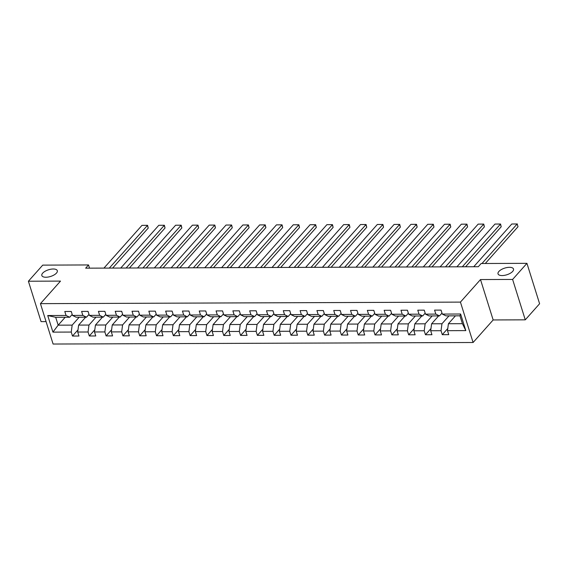 <?xml version="1.0" encoding="UTF-8"?>
<svg xmlns="http://www.w3.org/2000/svg" width="568" height="568" viewBox="0 0 568 568"><rect width="100%" height="100%" fill="white"/><g stroke="black" fill="none" stroke-linecap="round" stroke-linejoin="round"><path stroke-width="0.85" d="M498.874 271.469A8.115 3.493 162.6 0 1 507.146 267.528A8.115 3.493 162.6 0 1 513.507 269.019A8.115 3.493 162.6 0 1 512.663 271.419A8.115 3.493 162.6 0 1 504.391 275.359A8.115 3.493 162.6 0 1 498.029 273.868A8.115 3.493 162.6 0 1 498.874 271.469M42.678 273.144A8.115 3.493 162.6 0 1 50.95 269.204A8.115 3.493 162.6 0 1 57.311 270.695A8.115 3.493 162.6 0 1 56.466 273.094A8.115 3.493 162.6 0 1 48.195 277.035A8.115 3.493 162.6 0 1 41.833 275.544A8.115 3.493 162.6 0 1 42.678 273.144M525.265 319.834L512.613 279.442L480.5 279.562L493.159 319.954L525.265 319.834L539.6 303.738L526.941 263.339L481.153 263.509L478.284 266.733L85.654 268.174L88.523 264.951L42.735 265.121L28.4 281.224L41.059 321.616L46.072 321.594M493.159 319.954L473.094 342.497L53.101 344.038L40.442 303.646L460.435 302.105L473.094 342.497M455.444 315.836L448.415 323.732L462.423 323.682L459.959 315.822L445.951 315.872L442.295 314.083L441.045 310.1L434.577 310.121L435.826 314.104L425.482 314.147L424.239 310.156L417.771 310.185L419.021 314.168L408.676 314.203L407.426 310.22L400.965 310.249L402.208 314.232L391.87 314.267L390.621 310.284L384.153 310.305L385.402 314.289L375.058 314.331L373.808 310.348L367.347 310.369L368.596 314.352L358.252 314.388L357.002 310.405L350.534 310.433L351.784 314.416L341.446 314.452L340.196 310.469L333.728 310.49L334.978 314.48L324.633 314.516L323.327 310.675A3.358 1.768 89.8 0 0 323.675 311.441M442.295 314.083L460.612 314.019L465.81 330.611L447.492 330.675L448.741 334.659L442.28 334.687L447.783 328.503M72.2 314.452L69.708 317.256L55.7 317.306L47.726 315.531L52.93 332.124L71.241 332.06L72.491 336.043L78.959 336.022L77.709 332.031L88.054 331.996L89.304 335.979L95.765 335.958L94.515 331.975L104.86 331.932L106.109 335.922L112.578 335.894L111.328 331.911L121.673 331.875L122.915 335.858L129.383 335.837L128.134 331.847L138.478 331.811L139.728 335.794L146.189 335.773L144.939 331.79L155.284 331.748L156.534 335.731L163.002 335.709L161.752 331.726L172.097 331.691L173.346 335.674L179.808 335.645L178.558 331.662L188.903 331.627L190.152 335.61L196.613 335.589L195.371 331.606L205.708 331.563L206.958 335.546L213.426 335.525L212.176 331.542L222.521 331.499L223.771 335.489L230.232 335.461L228.982 331.478L239.327 331.442L240.576 335.425L247.044 335.404L245.795 331.414L256.14 331.378L257.382 335.361L263.85 335.34L262.601 331.357L272.945 331.314L274.195 335.305L280.656 335.276L279.406 331.293L289.751 331.258L291.001 335.241L297.469 335.219L296.219 331.229L306.564 331.194L307.813 335.177L314.274 335.156L313.025 331.172L323.369 331.13L324.619 335.12L331.08 335.092L329.838 331.108L340.175 331.073L341.425 335.056L347.893 335.035L346.643 331.045L356.988 331.009L358.238 334.992L364.699 334.971L363.449 330.988L373.794 330.945L375.043 334.928L381.511 334.907L380.262 330.924L390.606 330.888L391.849 334.871L398.317 334.843L397.067 330.86L407.412 330.825L408.662 334.808L415.123 334.786L413.873 330.803L424.218 330.761L425.467 334.744L431.936 334.722L430.686 330.739L441.031 330.704L442.28 334.687M47.726 315.531L66.044 315.467L64.795 311.477L71.263 311.456L72.512 315.439L82.85 315.403L81.607 311.42L88.068 311.392L89.318 315.382L99.663 315.339L98.413 311.356L104.874 311.335L106.124 315.318L116.468 315.275L115.219 311.292L121.687 311.271L122.936 315.254L133.281 315.219L132.032 311.236L138.493 311.207L139.742 315.19L150.087 315.155L148.837 311.172L155.305 311.15L156.548 315.134L166.893 315.091L165.643 311.108L172.111 311.086L173.361 315.07L183.705 315.034L182.456 311.051L188.917 311.023L190.166 315.006L200.511 314.97L199.261 310.987L205.73 310.959L206.979 314.949L217.317 314.906L216.074 310.923L222.535 310.902L223.785 314.885L234.13 314.849L232.88 310.859L239.341 310.838L240.591 314.821L250.935 314.786L249.686 310.803L256.154 310.774L257.403 314.764L267.748 314.722L266.498 310.739L272.959 310.717L274.209 314.7L284.554 314.665L283.304 310.675L289.772 310.653L291.015 314.636L301.359 314.601L300.11 310.618L306.578 310.589L307.828 314.58L318.172 314.537L316.923 310.554L323.384 310.533M425.482 314.147L429.145 315.936L439.49 315.9L441.982 313.096M448.983 315.865L441.954 323.76L431.609 323.796L438.638 315.9M439.49 315.9L435.826 314.104M441.031 330.704L441.954 323.76M430.686 330.739L431.609 323.796M408.676 314.203L412.34 316L422.684 315.957L425.176 313.16M432.17 315.922L425.148 323.817L414.803 323.859L421.825 315.964M422.684 315.957L419.021 314.168M424.218 330.761L425.148 323.817M413.873 330.803L414.803 323.859M391.87 314.267L395.527 316.056L405.871 316.021L408.364 313.216M415.364 315.986L408.335 323.881L397.99 323.916L405.019 316.021M405.871 316.021L402.208 314.232M407.412 330.825L408.335 323.881M397.067 330.86L397.99 323.916M375.058 314.331L378.721 316.12L389.066 316.085L391.558 313.28M398.558 316.049L391.529 323.945L381.185 323.98L388.214 316.085M389.066 316.085L385.402 314.289M390.606 330.888L391.529 323.945M380.262 330.924L381.185 323.98M358.252 314.388L361.915 316.184L372.253 316.142L374.752 313.344M381.746 316.106L374.717 324.001L364.379 324.044L371.401 316.149M372.253 316.142L368.596 314.352M373.794 330.945L374.717 324.001M363.449 330.988L364.379 324.044M341.446 314.452L345.103 316.241L355.447 316.206L357.939 313.401M364.94 316.17L357.911 324.065L347.566 324.101L354.595 316.206M355.447 316.206L351.784 314.416M356.988 331.009L357.911 324.065M346.643 331.045L347.566 324.101M324.633 314.516L328.297 316.305L338.642 316.269L341.134 313.465M348.127 316.234L341.105 324.129L330.761 324.165L337.79 316.269M338.642 316.269L334.978 314.48M340.175 331.073L341.105 324.129M329.838 331.108L330.761 324.165M307.828 314.58L311.491 316.369L321.829 316.326L324.328 313.529M331.321 316.291L324.292 324.186L313.948 324.229L320.977 316.333M321.829 316.326L318.172 314.537M323.369 331.13L324.292 324.186M313.025 331.172L313.948 324.229M291.015 314.636L294.678 316.426L305.023 316.39L307.515 313.586M314.516 316.355L307.487 324.25L297.142 324.292L304.171 316.397M305.023 316.39L301.359 314.601M306.564 331.194L307.487 324.25M296.219 331.229L297.142 324.292M274.209 314.7L277.873 316.49L288.217 316.454L290.709 313.65M297.703 316.419L290.681 324.314L280.336 324.349L287.365 316.454M288.217 316.454L284.554 314.665M289.751 331.258L290.681 324.314M279.406 331.293L280.336 324.349M257.403 314.764L261.06 316.553L271.405 316.511L273.897 313.714M280.897 316.482L273.868 324.378L263.524 324.413L270.553 316.518M271.405 316.511L267.748 314.722M272.945 331.314L273.868 324.378M262.601 331.357L263.524 324.413M240.591 314.821L244.254 316.617L254.599 316.575L257.091 313.777M264.092 316.539L257.063 324.434L246.718 324.477L253.747 316.582M254.599 316.575L250.935 314.786M256.14 331.378L257.063 324.434M245.795 331.414L246.718 324.477M223.785 314.885L227.448 316.674L237.786 316.639L240.285 313.834M247.279 316.603L240.25 324.498L229.912 324.534L236.934 316.639M237.786 316.639L234.13 314.849M239.327 331.442L240.25 324.498M228.982 331.478L229.912 324.534M206.979 314.949L210.636 316.738L220.98 316.703L223.472 313.898M230.473 316.667L223.444 324.562L213.099 324.598L220.128 316.703M220.98 316.703L217.317 314.906M222.521 331.499L223.444 324.562M212.176 331.542L213.099 324.598M190.166 315.006L193.83 316.802L204.175 316.759L206.667 313.962M213.66 316.724L206.638 324.619L196.294 324.662L203.323 316.766M204.175 316.759L200.511 314.97M205.708 331.563L206.638 324.619M195.371 331.606L196.294 324.662M173.361 315.07L177.024 316.859L187.362 316.823L189.861 314.019M196.855 316.788L189.826 324.683L179.481 324.719L186.51 316.823M187.362 316.823L183.705 315.034M188.903 331.627L189.826 324.683M178.558 331.662L179.481 324.719M156.548 315.134L160.212 316.923L170.556 316.887L173.048 314.083M180.049 316.852L173.02 324.747L162.675 324.782L169.704 316.887M170.556 316.887L166.893 315.091M172.097 331.691L173.02 324.747M161.752 331.726L162.675 324.782M139.742 315.19L143.406 316.987L153.75 316.944L156.243 314.147M163.236 316.909L156.214 324.804L145.869 324.846L152.898 316.951M153.75 316.944L150.087 315.155M155.284 331.748L156.214 324.804M144.939 331.79L145.869 324.846M122.936 315.254L126.593 317.043L136.938 317.008L139.43 314.203M146.43 316.972L139.401 324.868L129.057 324.903L136.086 317.008M136.938 317.008L133.281 315.219M138.478 331.811L139.401 324.868M128.134 331.847L129.057 324.903M106.124 315.318L109.787 317.107L120.132 317.072L122.624 314.267M129.625 317.036L122.596 324.931L112.251 324.967L119.28 317.072M120.132 317.072L116.468 315.275M121.673 331.875L122.596 324.931M111.328 331.911L112.251 324.967M89.318 315.382L92.982 317.171L103.326 317.129L105.818 314.331M112.812 317.093L105.783 324.988L95.445 325.031L102.467 317.136M103.326 317.129L99.663 315.339M104.86 331.932L105.783 324.988M94.515 331.975L95.445 325.031M72.512 315.439L76.169 317.228L86.513 317.192L89.006 314.388M96.006 317.157L88.977 325.052L78.632 325.088L85.662 317.2M86.513 317.192L82.85 315.403M88.054 331.996L88.977 325.052M77.709 332.031L78.632 325.088M79.2 317.221L72.171 325.116L58.163 325.166L65.192 317.271M69.708 317.256L66.044 315.467M71.241 332.06L72.171 325.116M52.93 332.124L58.163 325.166L55.7 317.306M512.613 279.442L526.941 263.339M480.5 279.562L460.435 302.105M40.442 303.646L60.506 281.103L28.4 281.224M89.531 268.16L88.523 264.951M465.81 330.611L462.423 323.682M459.959 315.822L460.612 314.019M447.492 330.675L448.415 323.732M72.491 336.043L78.001 329.859M89.304 335.979L94.806 329.795M106.109 335.922L111.619 329.731M122.915 335.858L128.425 329.674M139.728 335.794L145.231 329.61M156.534 335.731L162.043 329.546M173.346 335.674L178.849 329.49M190.152 335.61L195.655 329.426M206.958 335.546L212.468 329.362M223.771 335.489L229.273 329.305M240.576 335.425L246.086 329.241M257.382 335.361L262.892 329.177M274.195 335.305L279.697 329.113M291.001 335.241L296.51 329.057M307.813 335.177L313.316 328.993M324.619 335.12L330.122 328.929M341.425 335.056L346.934 328.872M358.238 334.992L363.74 328.808M375.043 334.928L380.553 328.744M391.849 334.871L397.359 328.687M408.662 334.808L414.164 328.623M425.467 334.744L430.977 328.56M71.227 311.456L71.206 311.598A3.358 1.768 89.8 0 0 71.547 312.372M103.944 268.103L141.993 225.354L147.382 225.333L148.241 228.066L147.573 225.319L109.326 268.082M112.627 268.075L148.241 228.066M141.993 225.354L147.573 225.319M88.04 311.392L88.012 311.541A3.358 1.768 89.8 0 0 88.352 312.308M120.75 268.046L158.806 225.29L164.188 225.276L165.047 228.002L164.386 225.262L126.139 268.025M129.433 268.011L165.047 228.002M158.806 225.29L164.386 225.262M104.846 311.335L104.817 311.477A3.358 1.768 89.8 0 0 105.165 312.244M137.555 267.982L175.611 225.233L181 225.212L181.852 227.938L181.192 225.198L142.944 267.961M146.239 267.947L181.852 227.938M175.611 225.233L181.192 225.198M121.651 311.271L121.63 311.413A3.358 1.768 89.8 0 0 121.971 312.187M154.368 267.918L192.417 225.169L197.806 225.148L198.665 227.882L197.998 225.134L159.757 267.897M163.052 267.89L198.665 227.882M192.417 225.169L197.998 225.134M138.464 311.207L138.436 311.356A3.358 1.768 89.8 0 0 138.777 312.123M171.174 267.855L209.23 225.106L214.619 225.091L215.471 227.818L214.81 225.07L176.563 267.84M179.857 267.826L215.471 227.818M209.23 225.106L214.81 225.07M155.27 311.15L155.242 311.292A3.358 1.768 89.8 0 0 155.589 312.059M187.987 267.798L226.036 225.049L231.424 225.027L232.276 227.754L231.616 225.013L193.369 267.776M196.663 267.762L232.276 227.754M226.036 225.049L231.616 225.013M172.076 311.086L172.054 311.228A3.358 1.768 89.8 0 0 172.395 311.995M204.792 267.734L242.848 224.985L248.23 224.964L249.089 227.697L248.429 224.949L210.181 267.713M213.476 267.705L249.089 227.697M242.848 224.985L248.429 224.949M188.888 311.023L188.86 311.172A3.358 1.768 89.8 0 0 189.208 311.938M221.598 267.67L259.654 224.921L265.043 224.907L265.895 227.633L265.235 224.885L226.987 267.656M230.281 267.642L265.895 227.633M259.654 224.921L265.235 224.885M205.694 310.959L205.673 311.108A3.358 1.768 89.8 0 0 206.014 311.875M238.411 267.613L276.46 224.864L281.849 224.843L282.701 227.569L282.04 224.829L243.793 267.592M247.094 267.578L282.701 227.569M276.46 224.864L282.04 224.829M222.507 310.902L222.478 311.044A3.358 1.768 89.8 0 0 222.819 311.811M255.217 267.549L293.273 224.8L298.654 224.779L299.514 227.512L298.853 224.765L260.606 267.528M263.9 267.521L299.514 227.512M293.273 224.8L298.853 224.765M239.313 310.838L239.284 310.987A3.358 1.768 89.8 0 0 239.632 311.754M272.022 267.485L310.078 224.736L315.467 224.715L316.319 227.448L315.659 224.701L277.411 267.471M280.706 267.457L316.319 227.448M310.078 224.736L315.659 224.701M256.118 310.774L256.097 310.923A3.358 1.768 89.8 0 0 256.438 311.69M288.835 267.429L326.884 224.679L332.273 224.658L333.132 227.385L332.465 224.644L294.224 267.407M297.518 267.393L333.132 227.385M326.884 224.679L332.465 224.644M272.931 310.717L272.903 310.859A3.358 1.768 89.8 0 0 273.243 311.626M305.641 267.365L343.697 224.616L349.086 224.594L349.938 227.321L349.277 224.58L311.03 267.343M314.324 267.329L349.938 227.321M343.697 224.616L349.277 224.58M289.737 310.653L289.708 310.795A3.358 1.768 89.8 0 0 290.056 311.569M322.454 267.301L360.502 224.552L365.891 224.53L366.743 227.264L366.083 224.516L327.835 267.279M331.13 267.272L366.743 227.264M360.502 224.552L366.083 224.516M306.542 310.589L306.521 310.739A3.358 1.768 89.8 0 0 306.862 311.505M339.259 267.244L377.308 224.488L382.697 224.474L383.556 227.2L382.896 224.459L344.648 267.223M347.943 267.209L383.556 227.2M377.308 224.488L382.896 224.459M356.065 267.18L394.121 224.431L399.51 224.41L400.362 227.136L399.702 224.395L361.454 267.159M364.748 267.145L400.362 227.136M394.121 224.431L399.702 224.395M340.161 310.469L340.133 310.611A3.358 1.768 89.8 0 0 340.481 311.385M372.878 267.116L410.927 224.367L416.316 224.346L417.168 227.079L416.507 224.332L378.26 267.095M381.561 267.088L417.168 227.079M410.927 224.367L416.507 224.332M356.967 310.405L356.945 310.554A3.358 1.768 89.8 0 0 357.286 311.321M389.683 267.052L427.74 224.303L433.121 224.289L433.98 227.015L433.32 224.268L395.072 267.038M398.367 267.024L433.98 227.015M427.74 224.303L433.32 224.268M373.78 310.348L373.751 310.49A3.358 1.768 89.8 0 0 374.099 311.257M406.489 266.995L444.545 224.246L449.934 224.225L450.786 226.951L450.126 224.211L411.878 266.974M415.172 266.96L450.786 226.951M444.545 224.246L450.126 224.211M390.585 310.284L390.564 310.426A3.358 1.768 89.8 0 0 390.905 311.193M423.302 266.932L461.351 224.182L466.74 224.161L467.599 226.895L466.931 224.147L428.691 266.91M431.985 266.903L467.599 226.895M461.351 224.182L466.931 224.147M407.398 310.22L407.37 310.369A3.358 1.768 89.8 0 0 407.71 311.136M440.108 266.868L478.164 224.119L483.545 224.104L484.405 226.831L483.744 224.083L445.497 266.853M448.791 266.839L484.405 226.831M478.164 224.119L483.744 224.083M424.204 310.156L424.175 310.305A3.358 1.768 89.8 0 0 424.523 311.072M456.92 266.811L494.969 224.062L500.358 224.041L501.21 226.767L500.55 224.026L462.302 266.79M465.597 266.775L501.21 226.767M494.969 224.062L500.55 224.026M441.009 310.1L440.988 310.242A3.358 1.768 89.8 0 0 441.329 311.008M473.726 266.747L511.775 223.998L517.164 223.977L518.023 226.71L517.164 223.977L481.976 263.509M485.278 263.495L518.023 226.71M511.775 223.998L517.363 223.962"/></g></svg>
